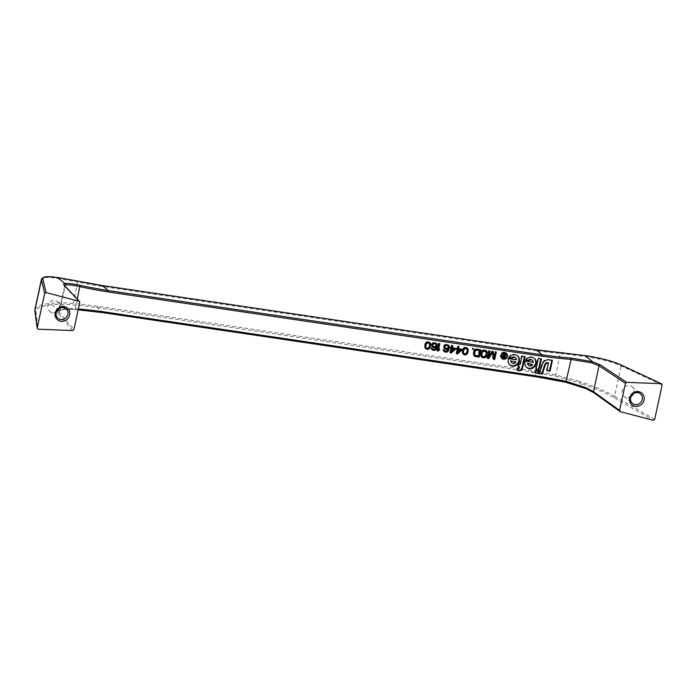 <?xml version="1.0" encoding="UTF-8"?>
<svg xmlns="http://www.w3.org/2000/svg" width="697" height="697" viewBox="0 0 697 697"><rect width="100%" height="100%" fill="white"/><g stroke="black" fill="none" stroke-linecap="round" stroke-linejoin="round"><path stroke-width="0.52" stroke-dasharray="3.48 2.61" d="M503.504 355.566L503.408 355.479A0.68 0.627 130.2 0 0 502.737 356.542M502.842 356.655A0.68 0.627 130.2 0 0 503.129 356.786L503.914 356.908L504.192 355.601M503.678 357.256L503.129 356.786M504.462 357.369L503.914 356.908M503.234 354.032L502.685 353.571L503.33 353.667M503.826 355.487L502.685 353.571M502.851 357.186A1.141 1.063 -49.8 0 1 503.278 355.026M505.665 354.39L505.107 353.928L504.741 355.644M504.663 355.993L504.367 357.352M505.125 354.311L504.576 353.849L505.107 353.928M504.837 355.662L504.279 355.191L504.576 353.849M528.239 365.001A2.631 2.439 130.2 0 0 532.177 363.982M533.231 362.301L532.682 361.83A2.631 2.439 130.2 0 0 531.863 359.94M525.364 361.133L532.682 361.83M525.86 360.175L525.311 359.704A5.924 5.489 -49.8 0 1 533.867 357.988A5.924 5.489 -49.8 0 1 534.129 358.232M526.496 367.258A5.924 5.489 -49.8 0 1 526.218 367.031A5.924 5.489 -49.8 0 1 524.815 360.671M526.096 359.826L525.311 359.704M539.33 373.653L538.772 373.183L541.961 363.599A5.881 5.445 -49.8 0 1 548.504 359.399L551.771 360.271M539.452 373.287L538.772 373.183M547.006 370.673L546.457 370.203L548.086 362.649M547.084 370.299L546.457 370.203M552.407 360.366L551.858 359.896M474.657 354.947L477.915 355.592L479.1 350.094M475.772 355.653L475.223 355.191M478.464 356.054L477.915 355.592M476.382 349.267L475.824 348.805L476.609 348.753L480.12 349.659M477.157 349.223L476.609 348.753M475.711 349.493L475.162 349.023L475.824 348.805M474.979 350.033L474.43 349.563L475.162 349.023M474.544 350.617L473.995 350.147L474.43 349.563M474.221 351.375L473.672 350.913L473.995 350.147M473.716 353.736L473.167 353.266L473.672 350.913M473.699 354.538L473.167 353.266M473.855 355.209L473.141 354.076M474.326 355.932L473.307 354.747M474.265 355.836L473.768 355.461M480.756 349.755L480.198 349.284M504.114 352.595A2.971 2.753 130.2 0 0 500.89 356.411M501.718 357.735A2.971 2.753 130.2 0 0 505.743 357.247A2.971 2.753 130.2 0 0 505.56 353.196M501.701 358.328A3.459 3.206 -49.8 0 1 500.402 354.991A3.459 3.206 -49.8 0 1 506.135 353.074M506.946 354.991A3.459 3.206 -49.8 0 1 503.722 358.807M425.972 347.899L427.435 348.117L428.733 347.01L429.378 344.03L428.629 342.619M427.217 348.631L426.669 348.16M427.993 348.578L427.435 348.117M428.498 348.334L427.949 347.864M429.291 347.472L428.733 347.01M429.64 346.557L429.091 346.087M429.875 345.459L429.326 344.989M429.936 344.492L429.378 344.03M429.552 343.464L428.995 343.002M427.731 342.061L427.183 341.6L428.097 341.574L429.422 342.297M428.646 342.035L428.097 341.574M426.895 342.427L426.346 341.957L427.183 341.6M426.355 342.828L425.806 342.366L426.346 341.957M425.928 343.412L425.37 342.95L425.806 342.366M425.675 343.865L425.37 342.95M425.362 344.623L424.804 344.161L425.126 343.394M425.057 346.043L424.499 345.573L424.804 344.161M425.031 346.845L424.499 345.573M425.074 347.341L424.482 346.383M425.231 348.012L424.525 346.871M425.571 348.544L424.682 347.542M426.207 349.127L425.022 348.082M429.491 342.323L428.943 341.861M493.615 357.265L494.87 351.462L495.689 351.968M495.419 351.924L494.87 351.462M493.328 351.619L492.823 351.541M492.126 351.436L491.577 350.974L492.77 351.149M488.222 356.472L491.577 350.974M490.035 351.131L489.399 351.035M489.137 350.992L488.58 350.53L489.477 350.661M487.543 358.371L486.985 357.901L488.58 350.53M487.621 357.997L486.985 357.901M493.38 359.234L492.823 358.772L492.004 351.846M493.328 358.842L492.823 358.772M496.316 352.063L495.767 351.593M445.923 348.648L445.374 348.178L446.873 348.239L448.023 347.115L447.483 345.416M446.803 348.779L446.254 348.308M447.422 348.7L446.873 348.239M447.936 348.456L447.378 347.986M448.328 348.03L447.779 347.559M448.58 347.576L448.023 347.115M448.641 347.263L448.093 346.801M448.598 346.775L448.049 346.304M448.406 346.261L447.857 345.79M444.817 347.934L445.374 348.178M446.002 344.771L445.453 344.301L446.219 344.257L448.276 345.093M446.768 344.719L446.219 344.257M445.165 345.128L444.616 344.666L445.453 344.301M444.59 345.695L444.041 345.224L444.616 344.666M444.128 346.435L443.58 345.965L444.041 345.224M443.989 347.062L443.58 345.965M444.111 347.89L443.44 346.592M444.416 348.587L443.562 347.428M445.052 349.162L443.867 348.117M447.997 350.251L447.448 349.781L447.683 348.683M447.753 350.696L447.448 349.781M447.352 351.122L446.803 350.661L447.195 350.234M446.847 351.375L446.298 350.905L446.803 350.661M446.228 351.445L445.671 350.974L446.298 350.905M445.348 351.314L444.791 350.844L445.671 350.974M444.242 350.6L444.791 350.844M444.198 349.85L443.675 349.711M443.414 349.728L442.865 349.267L443.649 349.38M443.536 350.556L442.865 349.267M443.841 351.253L442.987 350.094M444.477 351.828L443.292 350.783M448.354 345.12L447.796 344.649M447.648 344.849L447.099 344.388M457.188 352.194L460.159 349.633M457.685 348.718L457.136 348.247L457.633 345.947L458.434 346.453M458.182 346.409L457.633 345.947M456.805 348.587L456.256 348.117L457.136 348.247M456.613 349.493L456.256 348.117M456.692 349.119L456.056 349.023M456.587 353.788L456.038 353.318L456.944 349.153M456.674 353.414L456.038 353.318M461.911 349.345L461.275 349.249M458.016 348.378L461.362 348.875M459.07 346.54L458.513 346.078M437.333 350.931L436.775 350.469L438.369 343.09L439.171 343.595M438.927 343.56L438.369 343.09M437.411 350.565L436.775 350.469M439.598 348.84L439.049 348.378L438.796 349.537M437.925 349.345L439.049 348.378M439.807 343.691L439.249 343.22M472.653 349.363L472.27 348.117L472.941 348.596M472.819 348.578L472.27 348.117M472.732 348.988L472.104 348.901M473.568 348.692L473.019 348.221M535.209 373.026L534.66 372.555L535.226 369.933L538.258 370.769M535.775 370.403L535.226 369.933M535.296 372.651L534.66 372.555M538.894 370.865L538.345 370.395M450.915 351.271L453.878 348.7M451.412 347.786L450.863 347.324L451.36 345.015L452.161 345.52M451.909 345.485L451.36 345.015M450.532 347.655L449.974 347.193L450.863 347.324M450.332 348.561L449.974 347.193M450.419 348.186L449.783 348.091M450.314 352.856L449.765 352.394L450.663 348.221M450.393 352.482L449.765 352.394M455.629 348.413L455.002 348.317M451.743 347.454L455.08 347.942M452.789 345.616L452.24 345.146M433.822 346.845L433.264 346.374L434.771 346.435L435.921 345.311L435.381 343.612M434.701 346.975L434.153 346.505M435.32 346.906L434.771 346.435M435.825 346.653L435.276 346.191M436.226 346.226L435.677 345.764M436.47 345.782L435.921 345.311M436.54 345.468L435.991 344.998M436.496 344.971L435.947 344.51M436.305 344.457L435.756 343.996M432.715 346.13L433.264 346.374M433.9 342.968L433.351 342.506L434.118 342.454L436.174 343.29M434.667 342.924L434.118 342.454M433.064 343.333L432.515 342.863L433.351 342.506M432.488 343.891L431.94 343.429L432.515 342.863M432.027 344.632L431.469 344.17L431.94 343.429M431.887 345.259L431.469 344.17M432.009 346.087L431.338 344.797M432.314 346.784L431.46 345.625M432.95 347.359L431.765 346.313M435.895 348.448L435.346 347.977L435.581 346.879M435.651 348.892L435.346 347.977M435.39 349.171L434.701 348.857L435.094 348.43M434.745 349.572L434.196 349.101L434.701 348.857M434.126 349.641L433.569 349.18L434.196 349.101M433.246 349.511L432.689 349.049L433.569 349.18M432.14 348.805L432.689 349.049M432.096 348.047L431.574 347.908M431.312 347.934L430.763 347.463L431.539 347.576M431.434 348.761L430.763 347.463M431.739 349.45L430.885 348.291M432.375 350.033L431.19 348.988M436.252 343.316L435.695 342.846M435.547 343.055L434.998 342.584M463.549 353.457L465.012 353.675L466.319 352.577L466.964 349.598L466.206 348.186M464.803 354.189L464.246 353.727M465.57 354.146L465.012 353.675M466.075 353.893L465.526 353.431M466.868 353.039L466.319 352.577M467.217 352.124L466.668 351.654M467.452 351.027L466.903 350.556M467.513 350.06L466.964 349.598M467.129 349.031L466.581 348.57M465.308 347.629L464.76 347.158L465.674 347.132L467.007 347.864M466.223 347.603L465.674 347.132M464.472 347.995L463.923 347.524L464.76 347.158M463.932 348.395L463.383 347.934L463.923 347.524M463.505 348.979L462.947 348.517L463.383 347.934M463.252 349.432L462.947 348.517M462.939 350.19L462.39 349.728L462.703 348.962M462.634 351.602L462.085 351.14L462.39 349.728M462.608 352.412L462.085 351.14M462.651 352.9L462.059 351.941M462.808 353.579L462.102 352.438M463.148 354.111L462.259 353.109M463.784 354.695L462.599 353.649M467.068 347.89L466.52 347.42M536.028 369.244L535.479 368.774L537.796 358.058L540.828 358.894M538.345 358.528L537.796 358.058M536.106 368.87L535.479 368.774M541.464 358.99L540.907 358.519M481.836 356.01L483.596 356.428L485.147 355.688L485.948 352.726L485.356 351.183M482.951 356.716L482.402 356.254M484.154 356.899L483.596 356.428M484.781 356.829L484.232 356.359M485.304 356.585L484.746 356.115M485.704 356.158L485.147 355.688M485.983 355.548L485.434 355.087M486.497 353.196L485.948 352.726M486.48 352.543L485.931 352.081M486.288 352.029L485.731 351.567M483.561 350.33L483.012 349.868L484.99 349.999L486.297 350.765M484.345 350.286L483.796 349.816M482.899 350.556L482.341 350.094L483.012 349.868M482.158 351.096L481.61 350.626L482.341 350.094M481.723 351.68L481.174 351.21L481.61 350.626M481.409 352.438L480.86 351.976L481.174 351.21M480.895 354.799L480.346 354.329L480.86 351.976M480.878 355.601L480.346 354.329M481.043 356.272L480.329 355.139M481.505 356.995L480.494 355.81M481.444 356.899L480.956 356.524M486.785 351.131L486.236 350.669M486.253 350.73L485.704 350.269M485.539 350.46L484.99 349.999M520.215 364.392L519.666 363.921L521.452 355.644L524.44 356.472M522.001 356.115L521.452 355.644M518.847 364.191L518.298 363.721L519.666 363.921M518.315 366.648L517.766 366.186L518.298 363.721M518.402 366.282L517.766 366.186M518.028 368.103L517.923 367.702A0.88 0.819 130.2 0 0 518.934 366.979L519.065 366.378M517.514 370.49L516.965 370.029L517.479 367.641M517.592 370.124L516.965 370.029M525.068 356.568L524.519 356.097M511.485 362.518A2.631 2.439 130.2 0 0 515.423 361.499M516.477 359.818L515.928 359.356A2.631 2.439 130.2 0 0 515.109 357.465M508.618 358.65L515.928 359.356M509.106 357.692L508.557 357.221A5.924 5.489 -49.8 0 1 517.113 355.505A5.924 5.489 -49.8 0 1 517.374 355.749M509.742 364.775A5.924 5.489 -49.8 0 1 509.463 364.548A5.924 5.489 -49.8 0 1 508.061 358.188M509.341 357.343L508.557 357.221M77.306 299.17L75.25 308.693C67.984 308.179 62.983 308.579 60.238 309.886L58.957 311.228L64.743 285.726A1.15 1.098 -43.1 0 1 65.004 286.694L64.551 285.482M60.238 309.886L59.045 310.705C61.902 309.355 67.139 308.963 74.745 309.529L75.25 308.693A590.725 547.319 130.2 0 1 78.352 308.963M586.308 388.743L579.381 382.801L555.596 376.336A589.575 546.248 130.2 0 0 531.506 371.945L97.519 307.665A589.575 546.248 130.2 0 0 73.08 304.868C65.065 304.153 58.008 304.092 51.909 304.676L51.909 304.676C41.053 305.948 35.704 308.292 35.878 311.725L38.196 329.202M58.957 311.228L59.411 312.552L73.891 329.603M613.299 397.246C605.153 392.638 593.853 387.82 579.381 382.801L579.93 381.538C594.724 386.635 606.277 391.54 614.606 396.245A1.15 0.924 -60 0 1 613.299 397.246L653.22 420.291M78.073 281.135L77.576 281.98L56.649 278.295C47.344 276.979 42.282 277.293 41.445 279.253M662.124 384.971L621.166 365.908C612.654 362.065 600.701 358.955 585.323 356.594L560.214 353.457L560.571 352.612M34.876 309.651L34.911 309.485C35.774 306.445 41.228 304.362 51.256 303.239C57.494 302.655 64.725 302.733 72.932 303.474A590.725 547.319 -49.8 0 1 97.423 306.279L531.419 370.56A590.725 547.319 -49.8 0 1 555.561 374.96L579.93 381.538M633.442 393.666A6.221 5.768 130.2 0 0 633.861 392.385A6.221 5.768 130.2 0 0 632.057 386.774A6.221 5.768 130.2 0 0 623.641 387.802A6.221 5.768 130.2 0 0 624.024 396.279A6.221 5.768 130.2 0 0 631.046 396.488M59.036 308.588A6.221 5.768 130.2 0 0 59.454 307.316A6.221 5.768 130.2 0 0 57.659 301.696A6.221 5.768 130.2 0 0 49.234 302.725A6.221 5.768 130.2 0 0 49.618 311.202A6.221 5.768 130.2 0 0 56.649 311.42M542.51 364.069L541.961 363.599M549.053 359.87L548.504 359.399M519.483 367.45L518.934 366.979M518.481 368.173L517.923 367.702M79.754 302.481L65.004 286.694L59.411 312.552A1.15 1.098 139.7 0 1 58.182 313.484C57.302 312.422 57.59 311.498 59.053 310.714L59.707 310.618C62.608 309.407 66.825 309.329 66.598 309.355L74.814 309.564M74.745 309.529A589.575 546.248 -49.8 0 1 78.169 309.825M593.8 392.699L593.835 392.725A1.15 1.028 125.7 0 0 594.149 392.873L620.304 411.666M594.149 392.873L586.517 388.83M531.419 370.56L531.506 371.945L537.457 376.981A589.575 546.248 -49.8 0 1 537.605 376.999M97.423 306.279L97.519 307.665L103.626 312.726M72.688 330.552L58.182 313.484M59.045 310.705L51.909 304.676L51.256 303.239M57.781 277.528L56.649 278.295M654.683 419.385L614.606 396.245L621.166 365.908A1.15 0.941 115 0 0 620.696 364.784L620.644 364.758M585.323 356.594L585.253 355.653M536.289 349.824L535.723 350.652L101.727 286.371L102.302 285.552M555.596 376.336L560.214 353.457A590.725 547.319 -49.8 0 1 535.723 350.652M101.727 286.371A590.725 547.319 -49.8 0 1 77.576 281.98L73.08 304.868M35.878 311.725A1.15 1.124 -7.6 0 1 34.859 310.757L34.85 310.696M503.086 357.465L502.537 357.003M534.416 358.45L533.867 357.988M526.766 367.502L526.218 367.031M506.423 353.292L505.874 352.83M501.962 358.572L501.404 358.11M517.662 355.975L517.113 355.505M510.012 365.019L509.463 364.548M78.16 309.851L74.823 309.564M59.715 310.609L58.966 311.228M624.024 396.279L632.432 403.38M632.057 386.774L640.465 393.883M49.618 311.202L58.025 318.311M57.659 301.696L66.067 308.806"/><path stroke-width="1.05" d="M504.75 356.062L503.957 355.949A0.68 0.627 130.2 0 0 503.391 357.125A0.68 0.627 130.2 0 0 503.678 357.256L504.462 357.369L504.75 356.062L503.652 355.514M503.957 355.949L503.504 355.566M502.737 356.542A0.68 0.627 130.2 0 0 502.842 356.655L503.391 357.125M504.489 355.609L505.125 354.311L505.665 354.39L504.907 357.883L503.461 357.666A1.141 1.063 -49.8 0 1 503.826 355.487L503.234 354.032L503.879 354.128L504.489 355.609L503.495 354.076M503.461 357.666L502.912 357.204A1.141 1.063 -49.8 0 1 502.851 357.186M504.907 357.883L502.912 357.204M532.726 364.453L527.969 363.747A2.631 2.439 130.2 0 0 532.726 364.453L527.42 363.276A2.631 2.439 130.2 0 0 528.239 365.001L528.788 365.472M527.969 363.747L527.42 363.276M529.04 360.645L525.86 360.175A5.924 5.489 -49.8 0 1 534.416 358.45A5.924 5.489 -49.8 0 1 534.782 366.517A5.924 5.489 -49.8 0 1 526.766 367.502A5.924 5.489 -49.8 0 1 525.364 361.133L533.231 362.301A2.631 2.439 130.2 0 0 529.04 360.645L526.096 359.826M532.412 360.41L531.863 359.94A2.631 2.439 130.2 0 0 528.483 360.175M534.129 358.232A5.924 5.489 -49.8 0 1 534.233 366.056A5.924 5.489 -49.8 0 1 526.496 367.258M539.33 373.653L542.51 364.069A5.881 5.445 -49.8 0 1 549.053 359.87L552.407 360.366L550.081 371.126L547.006 370.673L548.365 363.076A2.744 2.544 130.2 0 0 545.315 365.036L542.31 374.097L539.33 373.653M542.31 374.097L539.452 373.287M548.635 363.111L547.816 362.606A2.744 2.544 130.2 0 0 544.766 364.566L541.752 373.627M550.081 371.126L547.084 370.299M551.771 360.271L549.532 370.665M479.649 350.565L475.258 350.016L474.57 351.044L474.274 354.564L475.772 355.653L478.464 356.054L479.649 350.565L476.408 349.694L475.258 350.016M476.33 350.234L475.772 349.763M475.807 350.478L475.406 350.905L474.857 350.443M475.406 350.905L475.119 351.515L474.57 351.044M475.119 351.515L474.613 353.867L474.065 353.396M474.613 353.867L474.631 354.512L474.073 354.05M474.631 354.512L474.823 355.034L474.274 354.564M476.957 350.164L476.408 349.694M476.382 349.267L480.756 349.755L479.161 357.134L475.563 356.594L473.855 355.209L474.221 351.375L476.382 349.267M474.849 356.333L474.265 355.836M475.563 356.594L474.3 355.862M479.161 357.134L475.014 356.132M480.12 349.659L478.604 356.664M500.89 356.411A2.971 2.753 130.2 0 0 501.718 357.735L502.276 358.206A2.971 2.753 130.2 0 0 506.292 357.709A2.971 2.753 130.2 0 0 506.109 353.667A2.971 2.753 130.2 0 0 501.413 355.522A2.971 2.753 130.2 0 0 502.276 358.206M506.109 353.667L505.56 353.196A2.971 2.753 130.2 0 0 504.114 352.595M506.135 353.074A3.459 3.206 -49.8 0 1 506.946 354.991M503.722 358.807A3.459 3.206 -49.8 0 1 501.701 358.328M500.96 355.453A3.459 3.206 -49.8 0 1 506.423 353.292A3.459 3.206 -49.8 0 1 506.641 358.005A3.459 3.206 -49.8 0 1 500.96 355.453M427.2 343.116L426.059 344.893L425.762 346.958L426.52 348.361L427.993 348.578L429.64 346.557L429.552 343.464L426.651 342.654L425.893 343.464M427.705 342.872L426.651 342.654M426.407 343.969L425.867 343.516M425.823 343.595L425.214 346.487L426.52 348.361M426.059 344.893L425.51 344.423M425.823 345.991L425.266 345.529M425.762 346.958L425.214 346.487M426.146 347.986L425.597 347.515M429.178 343.09L427.156 342.401M428.481 342.819L427.923 342.358M427.731 342.061L430.127 342.907L430.641 345.407L429.343 348.622L427.052 349.415L425.231 348.012L425.057 346.043L425.928 343.412L427.731 342.061M427.052 349.415L425.719 348.683M427.967 349.389L426.503 348.944M428.803 349.023L427.418 348.918M429.343 348.622L428.794 348.151L428.254 348.561M429.77 348.038L429.221 347.568L428.794 348.151M430.023 347.585L429.326 347.385M430.337 346.818L429.788 346.357L429.474 347.115M430.641 345.407L430.093 344.945L429.788 346.357M430.668 344.606L430.119 344.135L430.093 344.945M430.624 344.109L430.066 343.647L430.119 344.135M430.467 343.438L429.91 342.976L430.066 343.647M430.127 342.907L429.57 342.436L429.91 342.976M494.164 357.735L495.419 351.924L496.316 352.063L494.722 359.434L493.38 359.234L492.552 352.316L488.885 358.572L487.543 358.371L489.137 350.992L490.035 351.131L488.78 356.934L492.126 351.436L493.328 351.619L494.164 357.735L493.615 357.265L492.823 351.541M488.78 356.934L488.222 356.472L489.399 351.035M488.885 358.572L487.621 357.997M492.552 352.316L492.004 351.846L488.336 358.101M494.722 359.434L493.328 358.842M495.689 351.968L494.173 358.972M445.078 346.252L445.366 348.404L447.422 348.7L448.58 347.576L448.032 345.878L446.045 345.041L444.947 345.346L445.47 345.825L445.078 346.252L444.529 345.79M448.032 345.878L446.934 345.172M447.483 345.634L446.045 345.041M446.603 345.503L445.427 345.111M445.975 345.573L445.47 345.825M444.451 345.912L444.442 347.559L445.366 348.404M444.825 346.697L444.277 346.235M444.756 347.01L444.207 346.548M444.808 347.507L444.25 347.036M445 348.021L444.442 347.559M446.002 344.771L448.354 345.12L449.408 347.219L448.241 351.253L446.054 352.229L443.841 351.253L443.414 349.728L446.228 351.445L447.997 350.251L448.241 349.145L445.749 349.432L444.111 347.89L444.128 346.435L446.002 344.771M445.749 349.432L444.573 348.727M446.638 349.563L445.2 348.962M447.404 349.511L446.08 349.092M448.241 349.145L446.847 349.049M444.224 350.173L443.762 349.781M443.701 349.772L443.867 350.225M445.174 352.098L443.998 351.393M446.054 352.229L444.625 351.628M446.821 352.177L445.505 351.758M447.657 351.819L446.272 351.715M448.241 351.253L447.491 350.974M448.702 350.513L448.145 350.051L447.822 350.574M449.408 347.219L448.859 346.749L448.145 350.051M449.286 346.392L448.737 345.921L448.859 346.749M448.981 345.695L448.432 345.233L448.737 345.921M460.708 350.094L457.824 349.284L457.188 352.194L457.746 352.665L460.708 350.094L457.824 349.284M458.373 349.755L457.746 352.665M457.685 348.718L458.182 346.409L459.07 346.54L458.565 348.848L461.911 349.345L461.71 350.243L457.476 353.919L456.587 353.788L457.493 349.624L456.613 349.493L456.805 348.587L457.685 348.718M457.493 349.624L456.692 349.119M457.476 353.919L456.674 353.414M461.71 350.243L461.161 349.781L456.918 353.449M461.275 349.249L461.161 349.781M458.565 348.848L458.016 348.378L458.434 346.453M437.333 350.931L438.927 343.56L439.807 343.691L438.483 349.807L439.598 348.84L439.328 350.094L438.213 351.061L437.333 350.931M438.213 351.061L437.411 350.565M439.328 350.094L438.779 349.633L437.655 350.6M438.483 349.807L437.925 349.345L439.171 343.595M472.653 349.363L472.819 348.578L473.568 348.692L473.402 349.476L472.653 349.363M473.402 349.476L472.732 348.988M535.209 373.026L535.775 370.403L538.894 370.865L538.328 373.487L535.209 373.026M538.328 373.487L535.296 372.651M538.258 370.769L537.779 373.017M454.427 349.171L451.543 348.352L450.915 351.271L451.464 351.732L454.427 349.171L451.543 348.352M452.092 348.822L451.464 351.732M451.412 347.786L451.909 345.485L452.789 345.616L452.292 347.916L455.629 348.413L455.437 349.319L451.194 352.987L450.314 352.856L451.212 348.692L450.332 348.561L450.532 347.655L451.412 347.786M451.212 348.692L450.419 348.186M451.194 352.987L450.393 352.482M455.437 349.319L454.888 348.848L450.645 352.525M455.002 348.317L454.888 348.848M452.292 347.916L451.743 347.454L452.161 345.52M435.93 344.083L433.874 343.778L432.976 344.449L432.698 345.703L433.822 346.845L435.825 346.653L436.496 344.971L434.823 343.368L432.846 343.543M435.381 343.839L434.823 343.368M434.501 343.708L433.943 343.238M433.874 343.778L433.325 343.307M433.368 344.022L432.828 343.56M432.68 343.708L432.976 344.449M432.349 344.109L432.149 345.242L433.264 346.601M432.724 344.902L432.175 344.431M432.654 345.215L432.105 344.745M432.698 345.703L432.149 345.242M432.889 346.217L432.34 345.756M433.9 342.968L436.252 343.316L437.307 345.416L436.601 348.709L434.719 350.382L432.375 350.033L431.312 347.934L434.126 349.641L435.895 348.448L436.13 347.35L433.647 347.629L432.009 346.087L432.027 344.632L433.9 342.968M433.647 347.629L432.471 346.923M434.527 347.759L433.098 347.158M435.294 347.707L433.978 347.289M436.13 347.35L434.745 347.245M432.123 348.378L431.661 347.977M431.6 347.969L431.765 348.422M433.072 350.295L431.896 349.589M433.952 350.425L432.523 349.833M434.719 350.382L433.403 349.964M435.555 350.016L434.17 349.911M436.13 349.45L435.39 349.171M436.601 348.709L436.043 348.247L435.721 348.77M437.307 345.416L436.758 344.954L436.043 348.247M437.185 344.588L436.636 344.126L436.758 344.954M436.88 343.9L436.331 343.429L436.636 344.126M464.777 348.683L463.636 350.46L463.339 352.516L464.097 353.928L465.57 354.146L467.217 352.124L467.129 349.031L464.228 348.221L463.479 349.031M465.291 348.439L464.228 348.221M463.984 349.537L463.444 349.084M463.4 349.162L462.791 352.055L464.097 353.928M463.636 350.46L463.087 349.99M463.4 351.558L462.852 351.088M463.339 352.516L462.791 352.055M463.723 353.545L463.174 353.083M466.755 348.657L464.733 347.969M466.058 348.387L465.5 347.916M465.308 347.629L467.704 348.465L468.218 350.974L466.92 354.181L464.629 354.982L462.808 353.579L462.634 351.602L463.505 348.979L465.308 347.629M464.629 354.982L463.296 354.25M465.544 354.947L464.08 354.512M466.38 354.59L464.995 354.485M466.92 354.181L465.831 354.12M467.356 353.597L466.798 353.135L466.371 353.719M467.6 353.152L466.903 352.952M467.914 352.386L467.365 351.924L467.051 352.682M468.218 350.974L467.67 350.513L467.365 351.924M468.245 350.173L467.696 349.702L467.67 350.513M468.201 349.676L467.652 349.214L467.696 349.702M468.044 349.005L467.495 348.535L467.652 349.214M467.704 348.465L467.156 348.003L467.495 348.535M536.028 369.244L538.345 358.528L541.464 358.99L539.147 369.706L536.028 369.244M539.147 369.706L536.106 368.87M540.828 358.894L538.589 369.236M485.905 351.654L482.437 351.079L482.036 351.506L481.261 355.113L482.951 356.716L484.781 356.829L485.704 356.158L486.48 352.543L484.79 350.94L482.437 351.079M483.509 351.297L482.96 350.826M482.995 351.541L482.594 351.968L482.036 351.506M482.594 351.968L482.307 352.577L481.758 352.107M482.307 352.577L481.793 354.93L481.244 354.459M481.793 354.93L481.81 355.583L481.261 355.113M481.81 355.583L482.01 356.097L481.453 355.627M485.339 351.401L484.79 350.94M484.145 351.227L483.587 350.765M483.561 350.33L486.253 350.73L487.412 352.525L486.567 356.446L484.729 357.796L482.036 357.395L480.878 355.601L481.723 351.68L483.561 350.33M482.036 357.395L481.444 356.899M482.751 357.666L481.488 356.925M483.945 357.84L482.202 357.195M484.729 357.796L483.396 357.369M485.4 357.57L484.18 357.326M486.131 357.03L485.582 356.559L484.842 357.099M486.567 356.446L486.018 355.975L485.582 356.559M486.881 355.679L486.332 355.217L486.018 355.975M487.395 353.327L486.846 352.865L486.332 355.217M487.412 352.525L486.863 352.055L486.846 352.865M487.247 351.854L486.698 351.384L486.863 352.055M486.297 350.765L486.698 351.384M520.215 364.392L522.001 356.115L525.068 356.568L522.584 368.033A3.154 2.919 -49.8 0 1 520.476 370.464A3.921 3.633 -49.8 0 1 518.629 370.656L517.514 370.49L518.028 368.103L518.481 368.173A0.88 0.819 130.2 0 0 519.483 367.45L519.613 366.84L518.315 366.648L518.847 364.191L520.215 364.392M519.613 366.84L518.402 366.282M524.44 356.472L522.036 367.563A3.154 2.919 -49.8 0 1 519.927 369.994A3.921 3.633 -49.8 0 1 518.071 370.194L517.592 370.124M515.98 361.97L510.666 360.793A2.631 2.439 130.2 0 0 511.485 362.518L512.034 362.989A2.631 2.439 130.2 0 0 515.98 361.97L510.666 360.793M511.215 361.264A2.631 2.439 130.2 0 0 512.034 362.989M512.286 358.162L509.106 357.692A5.924 5.489 -49.8 0 1 517.662 355.975A5.924 5.489 -49.8 0 1 518.028 364.034A5.924 5.489 -49.8 0 1 510.012 365.019A5.924 5.489 -49.8 0 1 508.618 358.65L516.477 359.818A2.631 2.439 130.2 0 0 512.286 358.162L509.341 357.343M515.658 357.927L515.109 357.465A2.631 2.439 130.2 0 0 511.737 357.692M517.374 355.749A5.924 5.489 -49.8 0 1 517.479 363.573A5.924 5.489 -49.8 0 1 509.742 364.775M591.579 362.841L599.054 365.786A1.15 1.028 -56.4 0 1 600.222 364.801L592.38 361.682L570.974 358.04A589.575 546.248 -49.8 0 1 542.24 354.86L108.262 290.588L108.349 291.973L542.336 356.245A590.725 547.319 130.2 0 0 571.131 359.434L591.579 362.841L592.38 361.682L585.253 355.653C600.309 357.936 612.001 360.959 620.33 364.705L661.558 383.794L662.124 384.971L654.683 419.385L653.22 420.291L620.304 411.666L619.572 410.42L593.461 391.653L586.186 387.785L566.373 381.433A590.725 547.319 130.2 0 0 538.032 376.153L104.045 311.873A590.725 547.319 130.2 0 0 78.352 308.963M64.551 285.482L65.631 284.942C68.167 284.576 72.958 285.16 80.007 286.694A590.725 547.319 130.2 0 0 108.349 291.973M102.154 285.526L108.262 290.588A589.575 546.248 -49.8 0 1 79.981 285.317C72.593 283.74 67.574 283.156 64.917 283.566L64.917 283.566C63.575 283.818 63.357 284.446 64.255 285.422L79.502 301.522L79.754 302.481L73.891 329.603L72.688 330.552L38.196 329.202L37.185 328.304L34.902 309.485L41.419 279.375L44.643 293.515L46.107 292.609L42.909 279.192C42.552 276.613 47.509 276.064 57.781 277.528L78.203 281.161A589.575 546.248 130.2 0 0 102.302 285.552L536.289 349.824A589.575 546.248 130.2 0 0 560.728 352.621L585.297 355.627C600.413 357.909 612.21 360.959 620.696 364.784A1.15 0.941 115 0 0 620.33 364.705M619.973 411.509L593.835 392.725A1.15 1.028 125.7 0 1 593.461 391.653L599.054 365.786L625.436 383.298L626.647 382.339L661.131 383.698M79.022 301.235L46.107 292.609M625.436 383.298L619.572 410.42M644.045 400.052A7.676 7.118 -49.8 0 1 631.891 404.835A7.676 7.118 -49.8 0 1 634.653 392.071A7.676 7.118 -49.8 0 1 644.045 400.052M565.737 382.252L586.517 388.83L565.737 382.252A589.575 546.248 -49.8 0 0 537.605 376.999M44.643 293.515L37.202 327.93M69.639 314.974A7.676 7.118 -49.8 0 1 57.494 319.766A7.676 7.118 -49.8 0 1 60.256 306.994A7.676 7.118 -49.8 0 1 69.639 314.974M41.445 279.253L43.057 277.484L45.462 276.822C45.68 276.822 47.771 276.143 57.607 277.476L57.415 277.476M631.046 396.488A6.221 5.768 130.2 0 0 633.442 393.666M642.268 399.494A6.221 5.768 130.2 0 0 640.465 393.883A6.221 5.768 130.2 0 0 632.04 394.911A6.221 5.768 130.2 0 0 632.432 403.38A6.221 5.768 130.2 0 0 642.268 399.494M56.649 311.42A6.221 5.768 130.2 0 0 59.036 308.588M67.862 314.417A6.221 5.768 130.2 0 0 66.067 308.806A6.221 5.768 130.2 0 0 57.642 309.834A6.221 5.768 130.2 0 0 58.025 318.311A6.221 5.768 130.2 0 0 67.862 314.417M545.315 365.036L544.766 364.566M548.365 363.076L547.816 362.606M518.629 370.656L518.071 370.194M520.476 370.464L519.927 369.994M522.584 368.033L522.036 367.563M79.981 285.317L77.306 299.17M570.974 358.04L571.131 359.434L565.807 382.278L537.526 377.016L538.032 376.153M542.336 356.245L542.24 354.86L536.141 349.807M65.631 284.942L64.917 283.566L57.607 277.476L78.073 281.135M64.255 285.422A1.15 1.098 -43.1 0 1 64.743 285.718A1.15 1.098 -43.1 0 1 64.743 285.726L79.51 301.522M626.647 382.339L600.222 364.801M78.169 309.825A589.575 546.248 -49.8 0 1 103.478 312.7L78.16 309.851M103.478 312.7L104.045 311.873M586.517 388.83L586.186 387.785M103.626 312.726L537.457 376.981M42.909 279.192A1.15 1.133 166.6 0 0 41.437 280.046L34.876 310.383A1.15 1.124 -7.6 0 0 34.859 310.757L37.185 328.304M78.203 281.161L102.232 285.517L536.22 349.789L585.297 355.627M586.404 388.804L593.835 392.725M103.548 312.735L537.535 377.016M661.558 383.794L620.696 364.784M34.911 309.485L34.859 310.757"/></g></svg>
